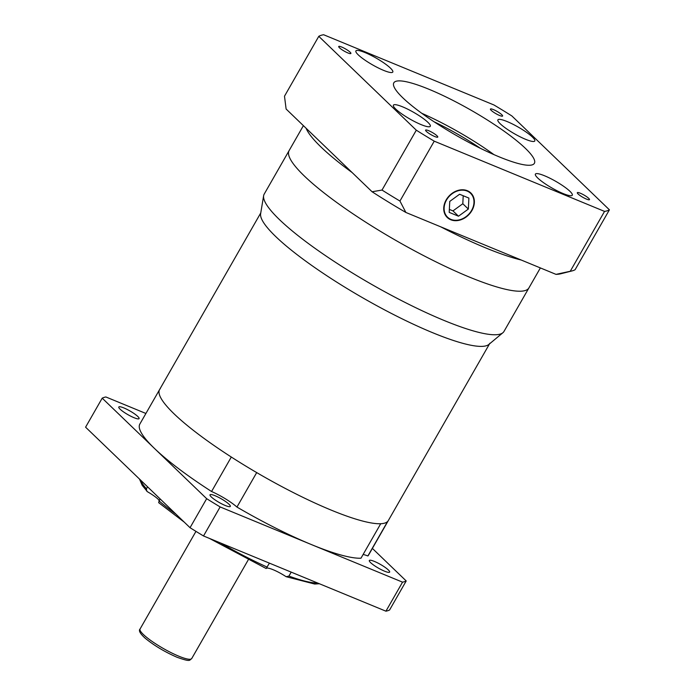 <?xml version="1.0" encoding="UTF-8"?>
<svg xmlns="http://www.w3.org/2000/svg" width="695" height="695" viewBox="0 0 695 695"><rect width="100%" height="100%" fill="white"/><g stroke="black" fill="none" stroke-linecap="round" stroke-linejoin="round"><path stroke-width="1.04" d="M502.893 332.731L488.846 344.451A131.789 23.795 -150.2 0 1 432.664 332.714A131.789 23.795 -150.2 0 1 316.077 268.478A131.789 23.795 -150.2 0 1 260.625 213.747L263.631 195.703A138.166 24.942 29.8 0 0 321.759 253.076A138.166 24.942 29.8 0 0 443.992 320.421A138.166 24.942 29.8 0 0 502.893 332.731A138.166 24.942 29.8 0 0 503.988 331.437L540.371 267.923M468.925 276.879A138.166 24.942 29.8 0 0 528.93 287.895A138.166 24.942 29.8 0 1 468.925 276.879A138.166 24.942 29.8 0 1 343.287 207.153A138.166 24.942 29.8 0 1 289.129 150.563A138.166 24.942 29.8 0 0 343.287 207.153A138.166 24.942 29.8 0 0 468.925 276.879M489.497 343.912L388.314 520.581A131.789 23.795 -150.2 0 1 387.619 521.493L367.881 555.965A131.789 23.795 -150.2 0 0 368.576 555.053L388.314 520.581A131.789 23.795 -150.2 0 1 331.089 510.069A131.789 23.795 -150.2 0 1 211.245 443.566A131.789 23.795 -150.2 0 1 159.589 389.591A131.789 23.795 -150.2 0 1 160.284 388.679M489.897 343.217A131.789 23.795 -150.2 0 1 432.664 332.705M303.394 125.656L264.196 194.105A138.166 24.942 29.8 0 0 263.631 195.703M471.601 210.403A16.584 13.24 133.9 0 0 470.55 193.288A16.584 13.24 133.9 0 0 446.494 200.056A16.584 13.24 133.9 0 0 447.554 217.179A16.584 13.24 133.9 0 0 471.601 210.403M446.173 199.925A17.001 13.579 133.9 0 0 447.259 217.483A17.001 13.579 133.9 0 0 471.922 210.542A17.001 13.579 133.9 0 0 470.836 192.975A17.001 13.579 133.9 0 0 446.173 199.925M416.305 130.191L382.015 190.056A170.049 30.702 29.8 0 0 399.946 201.046L405.88 212.462L440.717 226.822A138.166 24.942 29.8 0 0 485.553 247.846A138.166 24.942 29.8 0 0 521.172 260.008L556.009 274.369L570.256 271.267A170.049 30.702 29.8 0 0 572.072 270.911A170.049 30.702 29.8 0 0 575.121 269.686L609.411 209.821L511.885 115.961A170.049 30.702 29.8 0 0 493.963 104.98L323.653 34.75A170.049 30.702 29.8 0 0 318.779 36.331L416.305 130.191A170.049 30.702 29.8 0 0 434.236 141.172L604.546 211.402A170.049 30.702 29.8 0 0 609.411 209.821M580.36 193.236A7.011 1.268 29.8 0 0 577.31 192.68A7.011 1.268 29.8 0 0 580.056 195.547A7.011 1.268 29.8 0 0 586.441 199.091A7.011 1.268 29.8 0 0 589.482 199.647A7.011 1.268 29.8 0 0 586.736 196.772A7.011 1.268 29.8 0 0 580.36 193.236M428.641 130.677A7.011 1.268 29.8 0 0 425.592 130.113A7.011 1.268 29.8 0 0 428.337 132.988A7.011 1.268 29.8 0 0 434.722 136.524A7.011 1.268 29.8 0 0 437.763 137.089A7.011 1.268 29.8 0 0 435.018 134.213A7.011 1.268 29.8 0 0 428.641 130.677M341.758 47.06A7.011 1.268 29.8 0 0 338.708 46.504A7.011 1.268 29.8 0 0 341.462 49.371A7.011 1.268 29.8 0 0 347.839 52.916A7.011 1.268 29.8 0 0 350.888 53.472A7.011 1.268 29.8 0 0 348.134 50.596A7.011 1.268 29.8 0 0 341.758 47.06M493.476 109.619A7.011 1.268 29.8 0 0 490.427 109.063A7.011 1.268 29.8 0 0 493.181 111.938A7.011 1.268 29.8 0 0 499.557 115.474A7.011 1.268 29.8 0 0 502.607 116.039A7.011 1.268 29.8 0 0 499.853 113.163A7.011 1.268 29.8 0 0 493.476 109.619M507.124 121.555A21.258 3.84 29.8 0 0 497.889 119.861A21.258 3.84 29.8 0 0 506.221 128.566A21.258 3.84 29.8 0 0 525.55 139.295A21.258 3.84 29.8 0 0 534.785 140.989A21.258 3.84 29.8 0 0 526.454 132.285A21.258 3.84 29.8 0 0 507.124 121.555M365.136 52.612A21.258 3.84 29.8 0 0 355.901 50.917A21.258 3.84 29.8 0 0 364.232 59.622A21.258 3.84 29.8 0 0 383.562 70.351A21.258 3.84 29.8 0 0 392.797 72.045A21.258 3.84 29.8 0 0 384.465 63.341A21.258 3.84 29.8 0 0 365.136 52.612M402.64 106.856A21.258 3.84 29.8 0 0 393.413 105.162A21.258 3.84 29.8 0 0 401.745 113.867A21.258 3.84 29.8 0 0 421.074 124.596A21.258 3.84 29.8 0 0 430.301 126.29A21.258 3.84 29.8 0 0 421.969 117.585A21.258 3.84 29.8 0 0 402.64 106.856M544.628 175.8A21.258 3.84 29.8 0 0 535.402 174.097A21.258 3.84 29.8 0 0 543.733 182.811A21.258 3.84 29.8 0 0 563.063 193.531A21.258 3.84 29.8 0 0 572.289 195.226A21.258 3.84 29.8 0 0 563.958 186.521A21.258 3.84 29.8 0 0 544.628 175.8M428.989 89.281A80.985 14.621 29.8 0 0 393.822 82.827A80.985 14.621 29.8 0 0 425.566 115.996A80.985 14.621 29.8 0 0 499.21 156.862A80.985 14.621 29.8 0 0 534.377 163.325A80.985 14.621 29.8 0 0 502.633 130.156A80.985 14.621 29.8 0 0 428.989 89.281M480.453 148.348A68.023 12.275 29.8 0 0 434.028 121.755M421.769 113.294A80.985 14.621 -150.2 0 1 493.954 154.629M318.779 36.331L284.49 96.205L286.114 109.019L372.086 191.759L382.015 190.056M434.236 141.172L399.946 201.046M604.546 211.402L570.256 271.267M440.717 226.822L521.172 260.008M306.061 128.219A138.166 24.942 29.8 0 0 352.139 172.56M405.88 212.462A161.553 29.164 -150.2 0 1 372.086 191.759M572.072 270.911L560.795 273.769A161.553 29.164 -150.2 0 1 556.009 274.369M449.761 201.402L449.205 212.383L458.5 216.215L468.343 209.065L468.89 198.075L459.595 194.244L449.761 201.402M449.361 209.404L452.966 210.898L462.809 203.739L463.209 195.729M462.809 203.739L468.343 209.065M452.966 210.898L458.5 216.215M374.405 561.421A11.693 2.111 29.8 0 0 369.332 560.491A11.693 2.111 29.8 0 0 373.91 565.278A11.693 2.111 29.8 0 0 384.543 571.177A11.693 2.111 29.8 0 0 389.626 572.115A11.693 2.111 29.8 0 0 385.039 567.32A11.693 2.111 29.8 0 0 374.405 561.421M215.102 495.735A11.693 2.111 29.8 0 0 210.029 494.797A11.693 2.111 29.8 0 0 214.607 499.592A11.693 2.111 29.8 0 0 225.241 505.491A11.693 2.111 29.8 0 0 230.314 506.42A11.693 2.111 29.8 0 0 225.736 501.634A11.693 2.111 29.8 0 0 215.102 495.735M123.875 407.939A11.693 2.111 29.8 0 0 118.802 407.009A11.693 2.111 29.8 0 0 123.38 411.796A11.693 2.111 29.8 0 0 134.013 417.695A11.693 2.111 29.8 0 0 139.087 418.625A11.693 2.111 29.8 0 0 134.509 413.838A11.693 2.111 29.8 0 0 123.875 407.939M269.425 563.141L266.15 568.51L209.377 538.382M319.387 583.748L314.67 584.035L286.123 576.694A16.159 2.919 29.8 0 0 273.187 569.735A16.159 2.919 29.8 0 0 266.42 568.215M372.381 548.407L406.21 580.959A178.554 32.231 -150.2 0 1 402.544 582.149L311.343 544.541A131.789 23.795 -150.2 0 1 236.952 507.063L256.698 472.591A131.789 23.795 -150.2 0 0 331.089 510.069A131.789 23.795 -150.2 0 0 380.721 523.735L360.983 558.207A131.789 23.795 -150.2 0 1 311.343 544.541L220.141 506.933L203.513 535.967A178.554 32.231 -150.2 0 1 190.039 527.705L85.589 427.182L102.208 398.157A178.554 32.231 -150.2 0 1 105.875 396.967L145.907 413.473M236.952 507.063A23.378 4.222 29.8 0 0 211.567 491.504L231.305 457.032A131.789 23.795 -150.2 0 1 159.589 389.591L260.764 212.922M211.567 491.504A131.789 23.795 -150.2 0 1 154.438 448.414A131.789 23.795 -150.2 0 1 139.843 424.063L159.589 389.591M159.19 500.287A16.159 2.919 29.8 0 0 147.418 491.721L142.18 485.301L139.495 479.064M286.123 576.694L288.929 576.086L291.205 572.124M184.253 522.136L158.642 502.641L160.024 498.828M406.21 580.959L389.582 609.993A178.554 32.231 -150.2 0 1 385.925 611.183L203.513 535.967M147.557 486.821L146.436 488.785L146.741 491.174M402.544 582.149L385.925 611.183M220.141 506.933A178.554 32.231 -150.2 0 1 206.667 498.68L102.208 398.157M206.667 498.68L190.039 527.705M367.881 555.965A23.378 4.222 29.8 0 0 363.137 554.445M178.789 656.184A29.763 5.369 29.8 0 0 191.716 658.565C189.118 660.059 191.516 662.422 177.06 657.27C164.811 651.927 154.186 645.577 145.186 638.218C140.095 633.614 138.392 630.539 140.069 628.984A29.763 5.369 29.8 0 0 151.736 641.172A29.763 5.369 29.8 0 0 178.789 656.184M288.929 576.086A106.283 19.182 29.8 0 0 317.676 583.036M158.903 500.782A106.283 19.182 29.8 0 0 176.035 514.231M220.593 543.004A106.283 19.182 29.8 0 0 267.149 567.103M140.364 479.906A106.283 19.182 29.8 0 0 146.436 488.785M468.369 191.195L470.55 193.288M445.373 215.085L447.554 217.179M191.716 658.565L248.202 559.927M140.069 628.984L195.964 531.38"/></g></svg>
